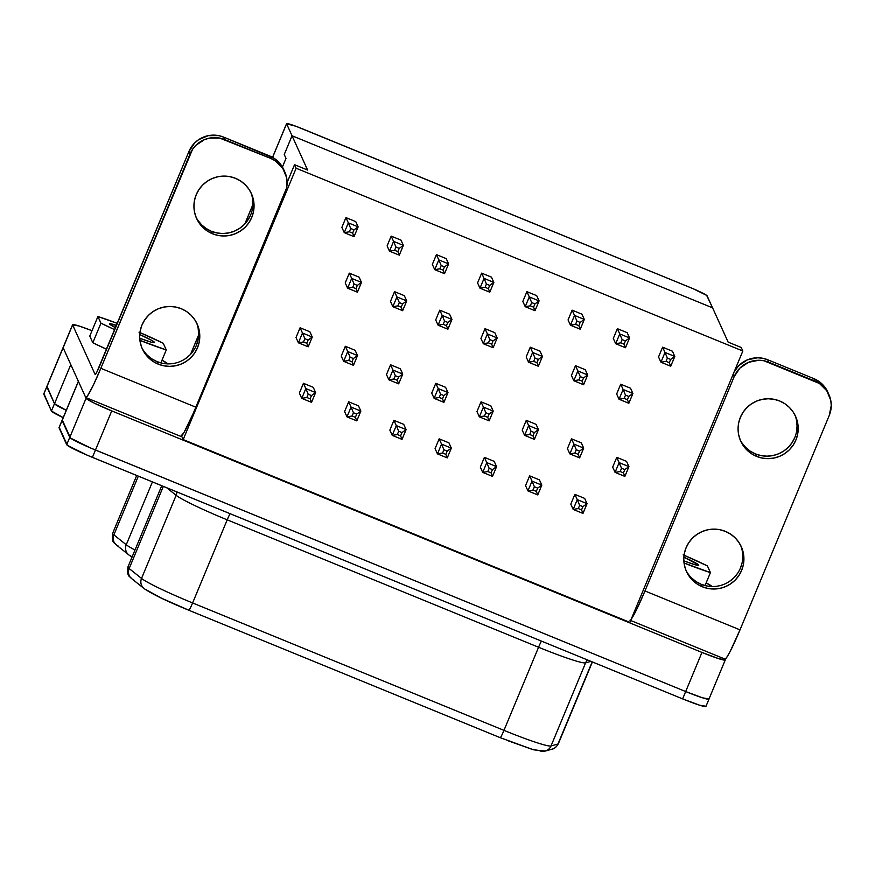 <?xml version="1.0" encoding="UTF-8"?>
<svg xmlns="http://www.w3.org/2000/svg" width="875" height="875" viewBox="0 0 875 875"><rect width="100%" height="100%" fill="white"/><g stroke="black" fill="none" stroke-linecap="round" stroke-linejoin="round"><path stroke-width="1.31" d="M139.738 334.523A24.336 1.827 -157.4 0 1 154.547 342.409A24.336 1.827 -157.4 0 1 154.448 342.672A24.336 1.827 -157.4 0 1 139.716 338.231L151.375 342.212L154.547 342.409L153.825 342.716L154.547 342.409L152.414 340.78L139.672 334.491M115.577 327.731A24.336 1.827 -157.4 0 1 109.637 324.034L116.561 325.369A24.336 1.827 -157.4 0 0 109.637 324.012A24.336 1.827 -157.4 0 1 109.637 324.012L115.577 327.731M683.834 557.156L698.709 565.075L695.537 564.878L683.845 560.886A24.336 1.827 -157.4 0 0 698.611 565.348L698.611 565.348A24.336 1.827 -157.4 0 0 698.709 565.075A24.336 1.827 -157.4 0 0 683.867 557.178M712.709 586.545L706.836 585.987L701.203 584.303L702.33 586.775A30.089 29.914 -24.4 0 1 692.278 538.322A30.089 29.914 -24.4 0 1 725.386 531.366L719.753 529.681L713.891 529.134L708.017 529.725L702.384 531.453L697.178 534.242L692.617 537.972L688.877 542.533L686.098 547.717L684.381 553.339L683.791 559.18L684.37 565.02L686.077 570.631L688.844 575.805L692.573 580.322L697.134 584.03L702.33 586.775L707.962 588.459L713.825 589.017L719.698 588.427L725.331 586.698L730.537 583.909L735.098 580.169L738.839 575.619L741.617 570.434L743.334 564.812L743.925 558.972L743.345 553.131L741.639 547.52L738.872 542.347L735.142 537.83L730.581 534.122L725.386 531.366A30.089 29.914 -24.4 0 1 735.438 579.83A30.089 29.914 -24.4 0 1 702.33 586.775L701.203 584.303A30.089 29.914 155.6 0 0 740.666 545.409M794.773 437.587L791.984 442.772L788.244 447.322L783.683 451.062L778.487 453.852L772.844 455.569L766.97 456.17L761.108 455.613L755.475 453.928L756.591 456.4A30.089 29.914 -24.4 0 1 746.55 407.947A30.089 29.914 -24.4 0 1 779.658 400.991L774.025 399.306L768.163 398.759L762.289 399.35L756.656 401.078L751.45 403.856L746.889 407.597L743.148 412.147L740.37 417.342L738.653 422.964L738.062 428.805L738.642 434.645L740.337 440.256L743.116 445.419L746.845 449.947L751.406 453.655L756.591 456.4L762.234 458.084L768.097 458.642L773.959 458.041L779.603 456.323L784.809 453.534L789.37 449.794L793.111 445.244L795.889 440.059L797.606 434.438L798.197 428.597L797.617 422.756L795.911 417.145L793.144 411.972L789.403 407.455L784.853 403.747L779.658 400.991A30.089 29.914 -24.4 0 1 789.709 449.455A30.089 29.914 -24.4 0 1 756.591 456.4L755.475 453.928A30.089 29.914 155.6 0 0 794.938 415.034M147.328 355.195L151.878 358.903L157.073 361.648L158.189 364.12A30.089 29.914 -24.4 0 1 148.148 315.667A30.089 29.914 -24.4 0 1 181.256 308.711L186.452 311.456L191.002 315.164L194.742 319.692L197.509 324.855L199.216 330.477L199.795 336.306L199.205 342.158L197.488 347.78L194.709 352.964L190.969 357.514L186.408 361.255L181.202 364.044L175.558 365.761L169.695 366.362L163.833 365.805L158.189 364.12L153.005 361.375L148.444 357.667L144.714 353.139L141.936 347.977L140.241 342.366L139.661 336.525L140.252 330.684L141.969 325.052L144.747 319.867L148.487 315.317L153.048 311.577L158.255 308.798L163.888 307.07L169.761 306.469L175.623 307.027L181.256 308.711A30.089 29.914 -24.4 0 1 191.308 357.175A30.089 29.914 -24.4 0 1 158.189 364.12L157.073 361.648A30.089 29.914 155.6 0 0 196.536 322.755M197.859 220.292L201.6 224.809L206.15 228.517L211.345 231.273L212.461 233.745A30.089 29.914 -24.4 0 1 202.42 185.281A30.089 29.914 -24.4 0 1 235.528 178.336L240.723 181.081L245.273 184.789L249.014 189.317L251.781 194.48L253.487 200.091L254.056 205.931L253.477 211.783L251.759 217.405L248.981 222.589L245.23 227.139L240.68 230.88L235.473 233.669L229.83 235.386L223.967 235.987L218.105 235.43L212.461 233.745L207.266 231L202.716 227.292L198.986 222.764L196.208 217.602L194.502 211.991L193.933 206.15L194.523 200.298L196.23 194.677L199.019 189.492L202.759 184.942L207.32 181.202L212.516 178.412L218.159 176.695L224.033 176.094L229.895 176.652L235.528 178.336A30.089 29.914 -24.4 0 1 245.58 226.789A30.089 29.914 -24.4 0 1 212.461 233.745L211.345 231.273A30.089 29.914 155.6 0 0 250.808 192.38M558.316 743.378A53.987 4.047 -157.4 0 1 558.348 743.739A53.987 4.047 -157.4 0 1 557.988 744.002A8.848 8.783 74.2 0 1 552.333 749.066M545.355 751.034A8.848 8.783 -105.8 0 0 551.009 745.981L557.988 744.002L592.178 661.872L557.988 744.002A53.987 4.047 22.6 0 0 558.348 743.739C556.303 747.075 554.28 748.847 552.289 749.077A8.848 8.783 -105.8 0 0 557.988 744.002L551.009 745.981L585.605 662.867L590.931 661.358L585.605 662.867A53.987 4.047 -157.4 0 1 538.573 647.248L503.967 730.362A53.987 4.047 22.6 0 0 551.009 745.981L585.605 662.867A53.987 4.047 -157.4 0 1 538.573 647.248L503.967 730.362L192.609 602.952L227.205 519.837L538.573 647.248A8.848 0.711 112.3 0 1 541.428 641.102A8.848 0.711 -67.7 0 0 538.573 647.248L227.205 519.837A53.987 4.047 -157.4 0 1 176.137 495.316L141.531 578.43A53.987 4.047 22.6 0 0 192.609 602.952L227.205 519.837A8.848 0.711 112.3 0 1 230.07 513.691A8.848 0.711 -67.7 0 0 227.205 519.837A53.987 4.047 -157.4 0 1 176.137 495.316L141.531 578.43L129.161 568.531L163.352 486.391L129.161 568.531A8.848 8.542 128.7 0 0 131.611 578.583L143.981 588.481A8.848 8.542 -51.3 0 1 141.531 578.43A8.848 8.542 128.7 0 0 143.981 588.481A8.848 8.542 -51.3 0 0 146.114 589.717L161.569 598.216L188.814 610.214A8.848 0.711 112.3 0 0 188.858 610.258L500.216 737.669A8.848 0.711 -67.7 0 0 503.967 730.362A8.848 0.711 112.3 0 1 500.227 737.669A8.848 0.711 -67.7 0 1 500.183 737.625M44.002 393.827L51.428 411.031L63.317 417.681M100.942 323.192L114.756 329.689A48.683 3.653 -157.4 0 1 100.942 323.192L92.805 342.748L89.775 336.077L97.912 316.52L100.942 323.192L92.805 342.748A48.683 3.653 22.6 0 0 106.608 349.245L92.805 342.748L89.775 336.077L97.912 316.52A48.683 3.653 -157.4 0 1 117.37 323.4L97.912 316.52L100.942 323.192M139.934 332.566A48.683 3.653 -157.4 0 1 163.242 343.252L166.272 349.923L160.858 362.917L166.272 349.923A48.683 3.653 -157.4 0 1 139.902 340.342L166.272 349.923L163.242 343.252L139.016 332.172M167.705 363.88L162.006 360.183A26.556 1.991 -157.4 0 1 167.672 363.792L167.705 363.88M85.816 397.545L180.873 436.439A35.405 2.833 -67.7 0 0 195.88 407.203L100.833 368.309L195.88 407.203L286.606 187.928L286.617 177.625L282.669 168.109L275.352 160.847L270.769 158.419L219.734 138.086L209.387 138.13L204.411 139.65L195.803 145.403L192.5 149.417L100.833 368.309A35.405 2.833 112.3 0 1 85.816 397.545A35.405 2.833 112.3 0 1 85.662 397.37L63.12 347.714L72.614 324.898A26.556 1.991 -157.4 0 1 72.603 324.723A26.556 1.991 -157.4 0 1 92.006 330.706L78.947 325.959L72.614 324.898L95.156 374.555L96.688 372.433L188.912 151.528L194.677 142.931L198.702 139.628L208.261 135.658L218.619 135.614L223.595 137.102L274.225 158.375L278.25 161.645L283.992 170.198M684.064 555.22A48.683 3.653 -157.4 0 1 707.405 565.917L710.434 572.589L705.031 585.583L710.434 572.589A48.683 3.653 -157.4 0 1 684.031 562.997L710.434 572.589L707.405 565.917L683.178 554.848M59.281 427.492L67.419 445.397L87.609 455.361L682.631 698.884L699.595 705.195L705.928 706.256M725.222 659.794L724.883 659.05L725.222 659.794A26.523 1.991 -157.4 0 1 725.244 659.98A26.523 1.991 -157.4 0 1 701.958 652.433L718.911 658.733L725.222 659.794M62.081 420.306L59.03 427.634A26.556 1.991 22.6 0 0 59.052 427.82L66.708 444.686A26.556 1.991 22.6 0 0 92.411 457.363L682.631 698.884L701.958 652.433L111.748 410.911A26.523 1.991 -157.4 0 1 86.078 398.256L94.095 403.058L111.748 410.911L701.958 652.433L685.683 691.545L95.463 450.034A26.556 1.991 -157.4 0 1 69.759 437.358L62.103 420.481A26.556 1.991 -157.4 0 1 62.081 420.306A26.556 1.991 -157.4 0 1 62.158 420.219M629.88 622.366L183.192 439.578L181.595 436.056L183.192 439.578L296.144 168.23L294.536 164.697L307.606 170.045L292.042 135.767L307.606 170.045L294.536 164.697L296.144 168.23L742.831 351.017L296.144 168.23L183.192 439.578L629.88 622.366L742.831 351.017L629.88 622.366M196.066 217.23A30.089 29.914 155.6 0 0 211.345 231.273L216.978 232.958L222.841 233.505L228.714 232.914L234.347 231.186L239.553 228.408L244.114 224.667L247.855 220.117L250.633 214.922M252.35 209.3L252.941 203.459L252.361 197.619M141.794 347.605A30.089 29.914 155.6 0 0 157.073 361.648L162.706 363.333L168.569 363.891M185.281 358.783L189.842 355.042L193.583 350.492M196.372 345.308L198.089 339.686L198.669 333.834L198.1 327.994M712.6 307.858L728.153 342.136L741.223 347.473L742.831 351.017L741.223 347.473L728.153 342.136L712.6 307.858L292.042 135.767L284.244 154.514L292.042 135.767L712.6 307.858L706.65 295.378L693.197 288.739L295.925 126.263L286.595 123.769L292.042 135.778L286.595 123.769A17.708 1.323 -157.4 0 1 286.573 123.648A17.708 1.323 -157.4 0 1 302.116 128.691L689.992 287.405A17.708 1.323 -157.4 0 1 707.12 295.848L712.567 307.847M282.417 167.027L286.005 158.397L284.244 154.514L286.005 158.397L282.417 167.027M59.052 427.82L62.103 420.481L59.052 427.82M66.708 444.686L69.759 437.358L66.708 444.686M92.411 457.363L95.463 450.034L92.411 457.363M682.631 698.884A26.556 1.991 22.6 0 0 705.939 706.431L708.991 699.103A26.556 1.991 -157.4 0 1 685.683 691.545L682.631 698.884M62.344 420.153L70.47 438.069L90.661 448.022L685.683 691.545L702.658 697.856L708.98 698.917L702.625 697.845L685.683 691.545L90.672 448.022L70.503 438.08L62.377 420.175M78.4 381.205L62.114 420.317A26.523 1.991 22.6 0 0 62.136 420.492L78.411 381.402L62.136 420.492L69.792 437.369L86.078 398.256L69.792 437.369A26.523 1.991 22.6 0 0 95.463 450.023L111.748 410.911L95.463 450.023L685.683 691.545A26.523 1.991 22.6 0 0 708.958 699.092L725.244 659.98M507.38 740.512L531.355 749.077L539.503 750.684A8.848 8.783 74.2 0 0 545.311 751.056L533.619 749.82L500.216 737.669M161.744 485.734L127.947 566.923A53.987 4.047 22.6 0 0 129.161 568.531A53.987 4.047 -157.4 0 1 127.991 566.847M166.698 487.758L176.137 495.316A8.848 8.542 128.7 0 0 176.827 491.903A8.848 8.542 -51.3 0 1 176.137 495.316L166.698 487.758M552.289 749.077L545.311 751.056A8.848 8.783 74.2 0 0 551.009 745.981A53.987 4.047 -157.4 0 1 503.967 730.362L192.609 602.952A8.848 0.711 112.3 0 1 188.858 610.258C166.698 601.169 151.736 593.906 143.981 588.481M188.869 610.269A8.848 0.711 -67.7 0 0 192.609 602.952A53.987 4.047 -157.4 0 1 141.531 578.43L129.161 568.531A8.848 8.542 -51.3 0 0 133.744 579.819M587.552 659.98A8.848 8.783 -105.8 0 0 585.605 662.867A8.848 8.783 74.2 0 1 587.552 659.98M313.239 387.319L303.439 383.305L299.37 393.083L301.755 398.355L305.823 388.577L303.439 383.305L299.37 393.083L301.755 398.355L311.555 402.358L315.623 392.58L313.239 387.319L303.439 383.305L305.823 388.577L315.623 392.58L313.239 387.319M309.881 331.778L300.081 327.764L296.012 337.542L298.408 342.814L302.477 333.036L300.081 327.764L296.012 337.542L298.408 342.814L308.197 346.817L312.277 337.039L309.881 331.778L300.081 327.764L302.477 333.036L312.277 337.039L309.881 331.778M358.477 405.825L348.677 401.822L344.608 411.6L346.992 416.861L351.061 407.083L348.677 401.822L344.608 411.6L346.992 416.861L356.792 420.875L360.861 411.097L358.477 405.825L348.677 401.822L351.061 407.083L360.861 411.097L358.477 405.825M355.119 350.284L345.319 346.281L341.25 356.059L343.645 361.32L347.714 351.542L345.319 346.281L341.25 356.059L343.645 361.32L353.445 365.334L357.514 355.556L355.119 350.284L345.319 346.281L347.714 351.542L357.514 355.556L355.119 350.284M403.714 424.342L393.914 420.328L389.845 430.106L392.23 435.378L396.298 425.6L393.914 420.328L389.845 430.106L392.23 435.378L402.03 439.381L406.098 429.603L403.714 424.342L393.914 420.328L396.298 425.6L406.098 429.603L403.714 424.342M400.356 368.802L390.556 364.787L386.488 374.566L388.883 379.837L392.952 370.059L390.556 364.787L386.488 374.566L388.883 379.837L398.683 383.841L402.752 374.062L400.356 368.802L390.556 364.787L392.952 370.059L402.752 374.062L400.356 368.802M448.952 442.848L439.152 438.845L435.083 448.623L437.467 453.884L441.536 444.106L439.152 438.845L435.083 448.623L437.467 453.884L447.267 457.898L451.336 448.12L448.952 442.848L439.152 438.845L441.536 444.106L451.336 448.12L448.952 442.848M445.594 387.308L435.794 383.305L431.725 393.083L434.12 398.344L438.189 388.566L435.794 383.305L431.725 393.083L434.12 398.344L443.92 402.358L447.989 392.58L445.594 387.308L435.794 383.305L438.189 388.566L447.989 392.58L445.594 387.308M494.189 461.366L484.389 457.352L480.32 467.13L482.705 472.402L486.773 462.623L484.389 457.352L480.32 467.13L482.705 472.402L492.505 476.405L496.573 466.627L494.189 461.366L484.389 457.352L486.773 462.623L496.573 466.627L494.189 461.366M490.831 405.825L481.031 401.811L476.962 411.589L479.358 416.861L483.427 407.083L481.031 401.811L476.962 411.589L479.358 416.861L489.158 420.864L493.227 411.086L490.831 405.825L481.031 401.811L483.427 407.083L493.227 411.086L490.831 405.825M539.427 479.872L529.627 475.869L525.558 485.647L527.942 490.908L532.022 481.13L529.627 475.869L525.558 485.647L527.942 490.908L537.742 494.922L541.811 485.144L539.427 479.872L529.627 475.869L532.022 481.13L541.811 485.144L539.427 479.872M536.069 424.331L526.269 420.328L522.2 430.106L524.595 435.367L528.664 425.589L526.269 420.328L522.2 430.106L524.595 435.367L534.395 439.381L538.464 429.603L536.069 424.331L526.269 420.328L528.664 425.589L538.464 429.603L536.069 424.331M584.664 498.389L574.864 494.375L570.795 504.153L573.18 509.425L577.259 499.647L574.864 494.375L570.795 504.153L573.18 509.425L582.98 513.428L587.048 503.65L584.664 498.389L574.864 494.375L577.259 499.647L587.048 503.65L584.664 498.389M581.306 442.848L571.506 438.834L567.438 448.613L569.833 453.884L573.902 444.106L571.506 438.834L567.438 448.613L569.833 453.884L579.633 457.887L583.702 448.109L581.306 442.848L571.506 438.834L573.902 444.106L583.702 448.109L581.306 442.848M626.544 461.355L616.755 457.352L612.675 467.13L615.07 472.391L624.87 476.405L628.939 466.627L626.544 461.355L616.755 457.352L619.139 462.612L628.939 466.627L626.544 461.355M355.742 221.605L345.942 217.602L341.873 227.38L344.258 232.641L348.338 222.862L345.942 217.602L341.873 227.38L344.258 232.641L354.058 236.655L358.127 226.877L355.742 221.605L345.942 217.602L348.338 222.862L358.127 226.877L355.742 221.605M359.089 277.145L349.3 273.142L345.22 282.92L347.616 288.181L351.684 278.403L349.3 273.142L345.22 282.92L347.616 288.181L357.416 292.195L361.484 282.417L359.089 277.145L349.3 273.142L351.684 278.403L361.484 282.417L359.089 277.145M400.98 240.122L391.18 236.108L387.111 245.886L389.495 251.158L393.575 241.38L391.18 236.108L387.111 245.886L389.495 251.158L399.295 255.161L403.364 245.383L400.98 240.122L391.18 236.108L393.575 241.38L403.364 245.383L400.98 240.122M404.327 295.662L394.538 291.648L390.458 301.427L392.853 306.698L396.922 296.92L394.538 291.648L390.458 301.427L392.853 306.698L402.653 310.702L406.722 300.923L404.327 295.662L394.538 291.648L396.922 296.92L406.722 300.923L404.327 295.662M446.217 258.628L436.417 254.625L432.348 264.403L434.733 269.664L438.812 259.886L436.417 254.625L432.348 264.403L434.733 269.664L444.533 273.678L448.613 263.9L446.217 258.628L436.417 254.625L438.812 259.886L448.613 263.9L446.217 258.628M449.564 314.169L439.775 310.166L435.695 319.944L438.091 325.205L442.159 315.427L439.775 310.166L435.695 319.944L438.091 325.205L447.891 329.219L451.959 319.441L449.564 314.169L439.775 310.166L442.159 315.427L451.959 319.441L449.564 314.169M491.455 277.145L481.655 273.131L477.586 282.909L479.981 288.181L484.05 278.403L481.655 273.131L477.586 282.909L479.981 288.181L489.77 292.184L493.85 282.406L491.455 277.145L481.655 273.131L484.05 278.403L493.85 282.406L491.455 277.145M494.812 332.686L485.012 328.672L480.944 338.45L483.328 343.722L487.397 333.944L485.012 328.672L480.944 338.45L483.328 343.722L493.128 347.725L497.197 337.947L494.812 332.686L485.012 328.672L487.397 333.944L497.197 337.947L494.812 332.686M536.692 295.652L526.892 291.648L522.823 301.427L525.219 306.688L529.288 296.909L526.892 291.648L522.823 301.427L525.219 306.688L535.008 310.702L539.087 300.923L536.692 295.652L526.892 291.648L529.288 296.909L539.087 300.923L536.692 295.652M540.05 351.192L530.25 347.189L526.181 356.967L528.566 362.228L532.634 352.45L530.25 347.189L526.181 356.967L528.566 362.228L538.366 366.242L542.434 356.464L540.05 351.192L530.25 347.189L532.634 352.45L542.434 356.464L540.05 351.192M581.93 314.169L572.13 310.155L568.061 319.933L570.456 325.205L574.525 315.427L572.13 310.155L568.061 319.933L570.456 325.205L580.256 329.208L584.325 319.43L581.93 314.169L572.13 310.155L574.525 315.427L584.325 319.43L581.93 314.169M585.288 369.709L575.487 365.695L571.419 375.473L573.803 380.734L577.872 370.956L575.487 365.695L571.419 375.473L573.803 380.734L583.603 384.748L587.672 374.97L585.288 369.709L575.487 365.695L577.872 370.956L587.672 374.97L585.288 369.709M627.167 332.675L617.367 328.672L613.298 338.45L615.694 343.711L619.762 333.933L617.367 328.672L613.298 338.45L615.694 343.711L625.494 347.725L629.562 337.947L627.167 332.675L617.367 328.672L619.762 333.933L629.562 337.947L627.167 332.675M630.525 388.216L620.725 384.202L616.656 393.991L619.041 399.252L623.109 389.473L620.725 384.202L616.656 393.991L619.041 399.252L628.841 403.266L632.909 393.488L630.525 388.216L620.725 384.202L623.109 389.473L632.909 393.488L630.525 388.216M672.405 351.192L662.605 347.178L658.536 356.956L660.931 362.228L665 352.45L662.605 347.178L658.536 356.956L660.931 362.228L670.731 366.231L674.8 356.453L672.405 351.192L662.605 347.178L665 352.45L674.8 356.453L672.405 351.192M190.684 354.156L198.636 335.059L190.684 354.156M244.956 223.781L252.908 204.673L244.956 223.781M272.595 157.38L286.595 123.769L272.595 157.38M63.306 347.408L72.614 324.898L95.156 374.555A10.62 0.853 112.3 0 0 95.211 374.598L95.222 374.609A10.62 0.853 112.3 0 0 99.706 365.838L188.912 151.528L190.039 154L100.833 368.309L93.023 385.82L87.303 396.233L85.662 397.37L63.12 347.714A26.556 1.991 22.6 0 1 63.098 347.539L43.75 393.969A26.556 1.991 22.6 0 0 43.772 394.155L46.823 386.816A26.556 1.991 -157.4 0 1 46.802 386.641A26.556 1.991 -157.4 0 1 46.878 386.564M47.086 386.509L54.513 403.703A26.523 1.991 22.6 0 0 66.281 410.309A26.556 1.991 -157.4 0 1 54.48 403.692L46.823 386.816L43.772 394.155L51.428 411.031L54.48 403.692L51.428 411.031A26.556 1.991 22.6 0 0 63.23 417.648M46.834 386.652A26.523 1.991 22.6 0 0 46.856 386.838L63.131 347.736L46.856 386.838L54.513 403.703L70.787 364.613L54.513 403.703L66.391 410.353L54.48 403.692L47.053 386.498M132.037 557.102L128.691 554.816A8.848 8.542 -51.3 0 1 126.252 544.764A53.987 4.047 22.6 0 0 134.98 550.025A53.987 4.047 -157.4 0 1 126.252 544.764L152.414 481.917L126.252 544.764A8.848 8.542 128.7 0 0 128.702 554.816A8.848 8.542 -51.3 0 0 130.834 556.052L132.092 556.959M136.708 475.486L112.667 533.258A53.987 4.047 22.6 0 0 113.881 534.866L138.327 476.153L113.881 534.866A8.848 8.542 128.7 0 0 116.32 544.917L128.691 554.816M118.464 546.153A8.848 8.542 -51.3 0 1 113.881 534.866L126.252 544.764L113.881 534.866A53.987 4.047 -157.4 0 1 112.711 533.181M287.12 182.525L294.536 164.697L287.12 182.525M224.711 139.573L270.769 158.419L269.642 155.947L223.595 137.102L224.711 139.573L223.595 137.102A26.556 26.392 155.6 0 0 188.912 151.528L190.039 154A26.556 26.392 -24.4 0 1 224.711 139.573M284.769 171.894L283.653 169.422A26.556 26.392 155.6 0 0 269.642 155.947L270.769 158.419A26.556 26.392 -24.4 0 1 285.086 192.894L193.2 413.492L183.892 432.731L180.709 436.264M724.828 658.908L726.491 657.792L729.947 651.875L740.009 629.858L644.962 590.964A35.405 2.833 112.3 0 1 631.17 619.259L637.153 608.475L644.962 590.964L734.169 376.655L739.933 368.069L748.541 362.305L758.691 360.259L763.875 360.752L819.481 383.502L826.798 390.775L830.747 400.28L831.25 405.431L829.216 415.548L740.009 629.858L644.962 590.964L734.169 376.655L733.119 374.336L734.169 376.655A26.556 26.392 -24.4 0 1 768.841 362.239L767.725 359.756L813.772 378.602L814.898 381.084L768.841 362.239L767.725 359.756L762.748 358.28L757.575 357.788L747.414 359.833L738.806 365.586L734.147 371.875A26.556 26.392 155.6 0 1 767.725 359.756L813.772 378.602L814.898 381.084A26.556 26.392 -24.4 0 1 829.216 415.548L740.009 629.858A35.405 2.833 -67.7 0 1 725.003 659.094L629.956 620.2M828.122 392.853L822.38 384.3L813.772 378.602A26.556 26.392 155.6 0 1 827.783 392.077L828.898 394.548M685.923 570.27A30.089 29.914 155.6 0 0 701.203 584.303L696.008 581.558L691.458 577.85M742.23 550.659L742.798 556.5L742.219 562.341L740.502 567.962M737.712 573.147L733.972 577.697L729.411 581.438M740.195 439.884A30.089 29.914 155.6 0 0 755.475 453.928L750.28 451.183L745.73 447.475L741.989 442.947M796.502 420.273L797.07 426.114L796.48 431.966M706.158 582.848L711.802 586.458A26.556 1.991 -157.4 0 0 706.158 582.848M669.298 362.698L670.655 359.439L667.384 358.105L666.028 361.364L669.298 362.698L666.028 361.364L660.931 362.228L670.731 366.231L669.298 362.698L670.731 366.231L674.8 356.453L670.655 359.439L669.298 362.698M660.931 362.228L665 352.45L667.384 358.105L666.028 361.364L660.931 362.228M665 352.45L674.8 356.453L670.655 359.439L667.384 358.105L665 352.45M627.419 399.722L628.775 396.463L625.505 395.128L624.148 398.387L627.419 399.722L624.148 398.387L619.041 399.252L628.841 403.266L627.419 399.722L628.841 403.266L632.909 393.488L628.775 396.463L627.419 399.722M624.061 344.181L625.417 340.922L622.147 339.588L620.791 342.847L624.061 344.181L620.791 342.847L615.694 343.711L625.494 347.725L624.061 344.181L625.494 347.725L629.562 337.947L625.417 340.922L624.061 344.181M615.694 343.711L619.762 333.933L622.147 339.588L620.791 342.847L615.694 343.711M619.762 333.933L629.562 337.947L625.417 340.922L622.147 339.588L619.762 333.933M619.041 399.252L623.109 389.473L625.505 395.128L624.148 398.387L619.041 399.252M623.109 389.473L632.909 393.488L628.775 396.463L625.505 395.128L623.109 389.473M582.181 381.216L583.538 377.956L580.267 376.622L578.911 379.881L582.181 381.216L578.911 379.881L573.803 380.734L583.603 384.748L582.181 381.216L583.603 384.748L587.672 374.97L583.538 377.956L582.181 381.216M578.823 325.675L580.18 322.416L576.909 321.081L575.553 324.341L578.823 325.675L575.553 324.341L570.456 325.205L580.256 329.208L578.823 325.675L580.256 329.208L584.325 319.43L580.18 322.416L578.823 325.675M536.933 362.698L538.3 359.439L535.03 358.105L533.673 361.364L536.933 362.698L533.673 361.364L528.566 362.228L538.366 366.242L536.933 362.698L538.366 366.242L542.434 356.464L538.3 359.439L536.933 362.698M533.586 307.158L534.942 303.898L531.672 302.564L530.316 305.823L533.586 307.158L530.316 305.823L525.219 306.688L535.008 310.702L533.586 307.158L535.008 310.702L539.087 300.923L534.942 303.898L533.586 307.158M491.695 344.192L493.052 340.933L489.792 339.598L488.436 342.858L491.695 344.192L488.436 342.858L483.328 343.722L493.128 347.725L491.695 344.192L493.128 347.725L497.197 337.947L493.052 340.933L491.695 344.192M488.348 288.652L489.705 285.392L486.434 284.058L485.078 287.317L488.348 288.652L485.078 287.317L479.981 288.181L489.77 292.184L488.348 288.652L489.77 292.184L493.85 282.406L489.705 285.392L488.348 288.652M446.458 325.675L447.814 322.416L444.555 321.081L443.198 324.341L446.458 325.675L443.198 324.341L438.091 325.205L447.891 329.219L446.458 325.675L447.891 329.219L451.959 319.441L447.814 322.416L446.458 325.675M443.111 270.134L444.467 266.875L441.197 265.541L439.841 268.8L443.111 270.134L439.841 268.8L434.733 269.664L444.533 273.678L443.111 270.134L444.533 273.678L448.613 263.9L444.467 266.875L443.111 270.134M401.22 307.169L402.577 303.909L399.317 302.575L397.961 305.834L401.22 307.169L397.961 305.834L392.853 306.698L402.653 310.702L401.22 307.169L402.653 310.702L406.722 300.923L402.577 303.909L401.22 307.169M397.873 251.628L399.23 248.369L395.959 247.034L394.603 250.294L397.873 251.628L394.603 250.294L389.495 251.158L399.295 255.161L397.873 251.628L399.295 255.161L403.364 245.383L399.23 248.369L397.873 251.628M355.983 288.652L357.339 285.392L354.08 284.058L352.723 287.317L355.983 288.652L352.723 287.317L347.616 288.181L357.416 292.195L355.983 288.652L357.416 292.195L361.484 282.417L357.339 285.392L355.983 288.652M352.636 233.122L353.992 229.862L350.722 228.517L349.366 231.777L352.636 233.122L349.366 231.777L344.258 232.641L354.058 236.655L352.636 233.122L354.058 236.655L358.127 226.877L353.992 229.862L352.636 233.122M570.456 325.205L574.525 315.427L576.909 321.081L575.553 324.341L570.456 325.205M574.525 315.427L584.325 319.43L580.18 322.416L576.909 321.081L574.525 315.427M573.803 380.734L577.872 370.956L580.267 376.622L578.911 379.881L573.803 380.734M577.872 370.956L587.672 374.97L583.538 377.956L580.267 376.622L577.872 370.956M525.219 306.688L529.288 296.909L531.672 302.564L530.316 305.823L525.219 306.688M529.288 296.909L539.087 300.923L534.942 303.898L531.672 302.564L529.288 296.909M528.566 362.228L532.634 352.45L535.03 358.105L533.673 361.364L528.566 362.228M532.634 352.45L542.434 356.464L538.3 359.439L535.03 358.105L532.634 352.45M479.981 288.181L484.05 278.403L486.434 284.058L485.078 287.317L479.981 288.181M484.05 278.403L493.85 282.406L489.705 285.392L486.434 284.058L484.05 278.403M483.328 343.722L487.397 333.944L489.792 339.598L488.436 342.858L483.328 343.722M487.397 333.944L497.197 337.947L493.052 340.933L489.792 339.598L487.397 333.944M434.733 269.664L438.812 259.886L441.197 265.541L439.841 268.8L434.733 269.664M438.812 259.886L448.613 263.9L444.467 266.875L441.197 265.541L438.812 259.886M438.091 325.205L442.159 315.427L444.555 321.081L443.198 324.341L438.091 325.205M442.159 315.427L451.959 319.441L447.814 322.416L444.555 321.081L442.159 315.427M389.495 251.158L393.575 241.38L395.959 247.034L394.603 250.294L389.495 251.158M393.575 241.38L403.364 245.383L399.23 248.369L395.959 247.034L393.575 241.38M392.853 306.698L396.922 296.92L399.317 302.575L397.961 305.834L392.853 306.698M396.922 296.92L406.722 300.923L402.577 303.909L399.317 302.575L396.922 296.92M344.258 232.641L348.338 222.862L350.722 228.517L349.366 231.777L344.258 232.641M348.338 222.862L358.127 226.877L353.992 229.862L350.722 228.517L348.338 222.862M347.616 288.181L351.684 278.403L354.08 284.058L352.723 287.317L347.616 288.181M351.684 278.403L361.484 282.417L357.339 285.392L354.08 284.058L351.684 278.403M624.794 469.602L621.534 468.267L620.178 471.527L623.438 472.861L624.794 469.602L623.438 472.861L624.87 476.405L628.939 466.627L624.794 469.602L621.534 468.267L616.755 457.352L612.675 467.13L615.07 472.391L619.139 462.612L628.939 466.627L624.794 469.602M624.87 476.405L623.438 472.861L620.178 471.527L615.07 472.391L624.87 476.405M615.07 472.391L619.139 462.612L621.534 468.267L620.178 471.527L615.07 472.391M579.556 451.095L576.297 449.761L574.941 453.02L578.2 454.355L579.556 451.095L578.2 454.355L579.633 457.887L583.702 448.109L579.556 451.095L576.297 449.761L573.902 444.106L583.702 448.109L579.556 451.095M582.914 506.636L579.644 505.302L578.288 508.561L581.558 509.895L582.914 506.636L581.558 509.895L582.98 513.428L587.048 503.65L582.914 506.636L579.644 505.302L577.259 499.647L587.048 503.65L582.914 506.636M582.98 513.428L581.558 509.895L578.288 508.561L573.18 509.425L582.98 513.428M573.18 509.425L577.259 499.647L579.644 505.302L578.288 508.561L573.18 509.425M579.633 457.887L578.2 454.355L574.941 453.02L569.833 453.884L579.633 457.887M569.833 453.884L573.902 444.106L576.297 449.761L574.941 453.02L569.833 453.884M534.319 432.578L531.059 431.244L529.703 434.503L532.962 435.838L534.319 432.578L532.962 435.838L534.395 439.381L538.464 429.603L534.319 432.578L531.059 431.244L528.664 425.589L538.464 429.603L534.319 432.578M537.677 488.119L534.406 486.784L533.05 490.044L536.32 491.378L537.677 488.119L536.32 491.378L537.742 494.922L541.811 485.144L537.677 488.119L534.406 486.784L532.022 481.13L541.811 485.144L537.677 488.119M489.081 414.072L485.822 412.738L484.455 415.997L487.725 417.331L489.081 414.072L487.725 417.331L489.158 420.864L493.227 411.086L489.081 414.072L485.822 412.738L483.427 407.083L493.227 411.086L489.081 414.072M492.439 469.613L489.169 468.278L487.812 471.538L491.083 472.872L492.439 469.613L491.083 472.872L492.505 476.405L496.573 466.627L492.439 469.613L489.169 468.278L486.773 462.623L496.573 466.627L492.439 469.613M443.844 395.566L440.573 394.22L439.217 397.48L442.488 398.825L443.844 395.566L442.488 398.825L443.92 402.358L447.989 392.58L443.844 395.566L440.573 394.22L438.189 388.566L447.989 392.58L443.844 395.566M447.202 451.095L443.931 449.761L442.575 453.02L445.845 454.355L447.202 451.095L445.845 454.355L447.267 457.898L451.336 448.12L447.202 451.095L443.931 449.761L441.536 444.106L451.336 448.12L447.202 451.095M398.606 377.048L395.336 375.714L393.98 378.973L397.25 380.308L398.606 377.048L397.25 380.308L398.683 383.841L402.752 374.062L398.606 377.048L395.336 375.714L392.952 370.059L402.752 374.062L398.606 377.048M401.964 432.589L398.694 431.255L397.337 434.514L400.608 435.848L401.964 432.589L400.608 435.848L402.03 439.381L406.098 429.603L401.964 432.589L398.694 431.255L396.298 425.6L406.098 429.603L401.964 432.589M353.369 358.542L350.098 357.197L348.742 360.456L352.012 361.802L353.369 358.542L352.012 361.802L353.445 365.334L357.514 355.556L353.369 358.542L350.098 357.197L347.714 351.542L357.514 355.556L353.369 358.542M356.727 414.083L353.456 412.738L352.1 415.997L355.37 417.342L356.727 414.083L355.37 417.342L356.792 420.875L360.861 411.097L356.727 414.083L353.456 412.738L351.061 407.083L360.861 411.097L356.727 414.083M308.131 340.025L304.861 338.691L303.505 341.95L306.775 343.284L308.131 340.025L306.775 343.284L308.197 346.817L312.277 337.039L308.131 340.025L304.861 338.691L302.477 333.036L312.277 337.039L308.131 340.025M311.489 395.566L308.219 394.231L306.863 397.491L310.122 398.825L311.489 395.566L310.122 398.825L311.555 402.358L315.623 392.58L311.489 395.566L308.219 394.231L305.823 388.577L315.623 392.58L311.489 395.566M537.742 494.922L536.32 491.378L533.05 490.044L527.942 490.908L537.742 494.922M527.942 490.908L532.022 481.13L534.406 486.784L533.05 490.044L527.942 490.908M534.395 439.381L532.962 435.838L529.703 434.503L524.595 435.367L534.395 439.381M524.595 435.367L528.664 425.589L531.059 431.244L529.703 434.503L524.595 435.367M492.505 476.405L491.083 472.872L487.812 471.538L482.705 472.402L492.505 476.405M482.705 472.402L486.773 462.623L489.169 468.278L487.812 471.538L482.705 472.402M489.158 420.864L487.725 417.331L484.455 415.997L479.358 416.861L489.158 420.864M479.358 416.861L483.427 407.083L485.822 412.738L484.455 415.997L479.358 416.861M447.267 457.898L445.845 454.355L442.575 453.02L437.467 453.884L447.267 457.898M437.467 453.884L441.536 444.106L443.931 449.761L442.575 453.02L437.467 453.884M443.92 402.358L442.488 398.825L439.217 397.48L434.12 398.344L443.92 402.358M434.12 398.344L438.189 388.566L440.573 394.22L439.217 397.48L434.12 398.344M402.03 439.381L400.608 435.848L397.337 434.514L392.23 435.378L402.03 439.381M392.23 435.378L396.298 425.6L398.694 431.255L397.337 434.514L392.23 435.378M398.683 383.841L397.25 380.308L393.98 378.973L388.883 379.837L398.683 383.841M388.883 379.837L392.952 370.059L395.336 375.714L393.98 378.973L388.883 379.837M356.792 420.875L355.37 417.342L352.1 415.997L346.992 416.861L356.792 420.875M346.992 416.861L351.061 407.083L353.456 412.738L352.1 415.997L346.992 416.861M353.445 365.334L352.012 361.802L348.742 360.456L343.645 361.32L353.445 365.334M343.645 361.32L347.714 351.542L350.098 357.197L348.742 360.456L343.645 361.32M311.555 402.358L310.122 398.825L306.863 397.491L301.755 398.355L311.555 402.358M301.755 398.355L305.823 388.577L308.219 394.231L306.863 397.491L301.755 398.355M308.197 346.817L306.775 343.284L303.505 341.95L298.408 342.814L308.197 346.817M298.408 342.814L302.477 333.036L304.861 338.691L303.505 341.95L298.408 342.814M592.397 661.959L558.348 743.739M131.611 578.583C130.134 576.1 126.558 577.522 127.947 566.923M286.573 123.659L272.552 157.347M252.919 204.509L244.847 223.902M198.647 334.895L190.575 354.277M116.32 544.917C114.844 542.434 111.267 543.856 112.667 533.258M63.098 347.539L72.603 324.723"/></g></svg>
